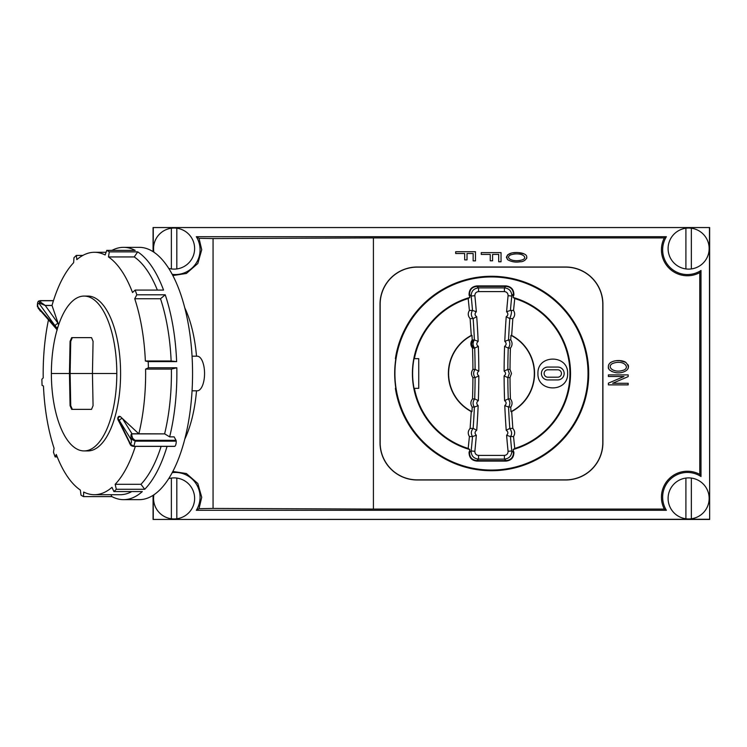 <?xml version="1.0" encoding="UTF-8"?>
<svg xmlns="http://www.w3.org/2000/svg" width="747" height="747" viewBox="0 0 747 747"><rect width="100%" height="100%" fill="white"/><g stroke="black" fill="none" stroke-linecap="round" stroke-linejoin="round"><path stroke-width="1.12" d="M709.65 227.555L709.65 519.445L153.07 519.445L153.07 495.345L153.07 519.445L709.65 519.445L709.65 227.555L153.07 227.555L153.07 251.655L153.07 227.555L709.65 227.555L153.07 227.555M51.375 373.5A77.427 32.719 -90 0 0 84.094 450.927A77.427 32.719 -90 0 0 116.812 373.5A77.427 32.719 -90 0 0 84.094 296.073A77.427 32.719 -90 0 0 51.375 373.5L69.452 373.5L70.069 341.342L71.675 337.635L91.536 337.635L93.067 341.342L92.451 373.5L93.067 405.658L91.536 409.365L71.675 409.365L70.069 405.658L69.452 373.5M72.347 337.635L70.741 341.342L70.115 373.5L70.741 405.658L72.347 409.365M84.094 296.073L87.866 296.073A77.427 32.719 90 0 1 120.584 373.5A77.427 32.719 90 0 1 87.866 450.927L84.094 450.927M48.424 320.061A121.21 51.226 -90 0 0 43.177 373.5A121.21 51.226 -90 0 0 43.214 377.898L41.888 379.233A126.159 53.317 -90 0 0 42.065 385.368L43.457 386.003A121.21 51.226 -90 0 0 54.083 448.256L53.476 452.215A126.159 53.317 -90 0 0 55.147 456.931L56.286 454.475A121.21 51.226 -90 0 0 80.359 490.06L80.993 495.13A126.159 53.317 -90 0 0 83.515 496.615L83.683 492.03A121.21 51.226 -90 0 0 94.411 494.71A121.21 51.226 -90 0 0 111.994 487.343L113.908 491.591A126.159 53.317 -90 0 0 116.317 489.285L115.178 484.299A121.21 51.226 -90 0 0 135.338 446.389M120.248 416.499A2.717 2.11 153.5 0 0 118.073 418.516L131.155 439.609C131.705 442.467 131.369 443.718 130.155 443.382L119.305 421.093A2.717 2.101 154 0 0 119.389 422.382L118.231 420.244A2.717 2.222 -31.5 0 1 118.222 420.234C117.41 418.488 117.681 417.181 119.053 416.312L120.248 416.499L138.793 433.783L132.014 433.783A1.233 0.523 90 0 1 132.079 433.886L164.714 433.886L138.793 433.783M138.839 433.83A121.21 51.226 -90 0 0 145.637 373.5A121.21 51.226 -90 0 0 145.6 369.102L171.38 369.102A121.21 51.226 90 0 1 171.418 373.5A121.21 51.226 90 0 1 164.62 433.83M171.38 369.102L176.815 367.767A126.159 53.317 90 0 1 176.871 373.5A126.159 53.317 90 0 1 169.653 436.874L174.135 436.874L176.021 440.31A1.233 0.523 90 0 1 176.217 441.16A4.949 2.092 90 0 1 174.854 446.304A1.233 0.523 90 0 1 174.677 446.389A1.233 0.523 90 0 1 174.499 446.304M113.908 491.591L142.313 491.591A126.159 53.317 90 0 1 123.554 499.659L139.241 499.659A126.159 53.317 -90 0 0 192.558 373.5A126.159 53.317 -90 0 0 139.241 247.341L123.554 247.341A126.159 53.317 90 0 1 135.188 250.385L106.774 250.385A126.159 53.317 -90 0 1 109.305 251.87L137.709 251.87A126.159 53.317 90 0 1 163.546 290.069L135.142 290.069A126.159 53.317 -90 0 1 136.813 294.785L165.218 294.785A126.159 53.317 90 0 1 176.628 361.632L148.223 361.632A126.159 53.317 -90 0 1 148.41 367.767L176.815 367.767M167.067 446.389A126.159 53.317 90 0 1 144.722 489.285L116.317 489.285M123.554 499.659A126.159 53.317 90 0 1 111.919 496.615L83.515 496.615M57.248 456.931L55.147 456.931M119.389 422.382A2.717 2.101 154 0 0 119.389 422.391L130.071 443.933L133.825 446.304L135.188 441.16L131.369 439.021C130.641 435.622 130.856 433.876 132.014 433.783L122.461 418.572A2.717 2.241 -32.1 0 0 119.371 420.841M119.305 421.093L118.073 418.516M176.217 441.16L135.188 441.16A1.233 0.523 90 0 0 134.983 440.31L132.742 438.358A1.233 0.943 159.1 0 0 131.369 439.021A2.717 2.241 147.9 0 0 131.155 439.609M132.742 438.358C131.743 435.66 131.519 434.166 132.079 433.886M164.714 433.886L169.653 436.874M129.39 442.915L130.211 444.381A1.233 1.055 -32 0 1 130.211 444.381A1.233 1.055 -32 0 1 130.071 443.933A2.717 2.101 -26 0 1 130.155 443.382M133.442 446.286A1.233 0.523 -90 0 0 133.648 446.389A1.233 0.523 -90 0 0 133.825 446.304L174.854 446.304M106.774 250.385L105.131 254.97A121.21 51.226 -90 0 0 94.411 252.29A121.21 51.226 -90 0 0 76.82 259.657L76.381 255.409A126.159 53.317 -90 0 0 73.972 257.715L73.636 262.701A121.21 51.226 -90 0 0 52.01 305.458L58.639 324.833M76.381 255.409L82.861 255.409M111.919 250.385A126.159 53.317 90 0 1 123.554 247.341M134.731 298.744L160.512 298.744A121.21 51.226 90 0 1 171.138 360.997L145.357 360.997A121.21 51.226 -90 0 0 134.731 298.744L136.813 294.785M165.218 294.785L160.512 298.744M176.628 361.632L171.138 360.997M131.743 491.591A121.21 51.226 90 0 1 120.192 494.71L94.411 494.71M110.901 494.71L111.919 496.615M135.142 290.069L132.527 292.525A121.21 51.226 -90 0 0 108.455 256.94L134.236 256.94A121.21 51.226 90 0 1 157.356 290.069M134.236 256.94L137.709 251.87M161.119 446.389A121.21 51.226 90 0 1 140.959 484.299L115.178 484.299M144.722 489.285L140.959 484.299M57.08 329.819A2.717 1.942 -36.2 0 1 56.996 328.484L38.181 307.39C37.229 304.533 37.565 303.282 39.18 303.618L55.166 325.907A2.717 1.933 -35.7 0 1 58.21 323.572L45.25 305.504A1.233 0.523 -90 0 0 45.184 305.411L40.627 302.161A1.233 0.943 132.8 0 0 39.414 303.067L39.096 300.957L40.179 300.696A1.233 0.523 -90 0 1 40.357 300.611L39.115 300.948M52.038 305.504L45.25 305.504L39.414 303.067A2.717 1.933 144.3 0 0 39.18 303.618M118.222 420.234A2.717 2.222 -31.5 0 1 118.017 418.712M55.101 326.159A2.717 2.073 138 0 0 55.465 327.877A2.717 2.073 138 0 0 55.474 327.877L57.183 329.987M58.033 326.672A2.717 2.054 138.6 0 0 57.043 328.288L56.996 328.484M55.166 325.907L57.043 328.288M145.6 369.102L148.41 367.767M145.357 360.997L148.223 361.632M108.455 256.94L109.305 251.87M38.508 308.586A1.233 0.822 -35.5 0 1 38.116 307.979L55.465 327.877M40.506 311.266L38.116 307.979A2.717 2.073 -42 0 1 38.181 307.39M53.439 300.742L40.59 300.742A1.233 0.523 -90 0 0 40.357 300.611L53.476 300.611M40.59 300.742L40.627 302.161M511.676 335.431L512.825 318.595C515.01 316.056 515.253 313.329 513.534 310.435L514.748 298.548A78.491 78.491 0 0 1 514.748 448.452L513.534 436.565C515.253 433.671 515.01 430.944 512.825 428.404L511.676 411.569A43.102 43.102 0 0 0 511.676 335.431L510.957 335.328A758.831 758.831 0 0 0 510.743 339.922C512.591 342.724 512.489 345.45 510.425 348.093A758.831 758.831 0 0 0 510.014 369.401L511.49 373.5L510.014 377.599A758.831 758.831 0 0 0 510.425 398.907L508.24 398.907C510.294 401.569 510.397 404.295 508.558 407.078L510.743 407.078C512.591 404.276 512.479 401.55 510.425 398.907M512.825 428.404L509.799 428.404A761.016 761.016 0 0 1 508.558 407.078L504.785 405.621C506.634 403.866 506.569 402.213 504.598 400.653L508.24 398.907A761.016 761.016 0 0 1 507.829 377.599L504.104 375.918C505.99 374.312 505.99 372.697 504.113 371.082L507.829 369.401L509.305 373.5L507.829 377.599L510.014 377.599M471.983 411.672A42.859 42.859 0 0 1 471.983 335.328A758.831 758.831 0 0 1 472.197 339.922L472.879 339.922L471.562 344.096L473.187 348.093L474.7 348.093L478.341 346.347C476.343 344.89 476.278 343.228 478.155 341.379A764.713 764.713 0 0 0 476.717 316.709L473.14 318.595L470.115 318.595L471.264 335.431A43.102 43.102 0 0 0 471.264 411.569L471.983 411.672A758.831 758.831 0 0 0 472.197 407.078C470.349 404.276 470.451 401.55 472.515 398.907L474.7 398.907L478.341 400.653C476.353 402.231 476.287 403.894 478.155 405.621A764.713 764.713 0 0 1 476.717 430.291C474.662 431.794 474.532 433.447 476.334 435.249A764.713 764.713 0 0 1 474.859 451.319C474.905 453.746 476.138 455.11 478.547 455.409L504.421 455.409C506.811 455.1 508.035 453.737 508.081 451.319A764.713 764.713 0 0 1 506.606 435.249C508.39 433.428 508.259 431.775 506.223 430.291A764.713 764.713 0 0 1 504.785 405.621M699.771 474.382L700.994 476.53L700.994 270.47L699.771 272.618L699.771 474.382A25.958 25.958 0 0 0 664.316 509.081L666.408 510.294L196.312 510.294L199.029 508.688L201.727 497.269L197.824 483.505L186.386 473.533L172.846 471.45M700.994 270.47A24.735 24.735 0 0 1 666.408 236.706L664.316 237.919A25.958 25.958 0 0 0 699.771 272.618M700.994 476.53A24.735 24.735 0 0 0 666.408 510.294M194.622 248.583A20.533 20.533 0 0 0 176.815 228.227L176.815 268.929A20.533 20.533 0 0 0 194.622 248.583M176.815 268.929A20.533 20.533 0 0 1 171.371 268.929L171.371 228.227A20.533 20.533 0 0 0 153.882 252.187M171.371 228.227A20.533 20.533 0 0 1 176.815 228.227M194.622 498.417A20.533 20.533 0 0 0 176.815 478.071L176.815 518.773A20.533 20.533 0 0 0 194.622 498.417M176.815 518.773A20.533 20.533 0 0 1 171.371 518.773L171.371 478.071A20.533 20.533 0 0 0 168.738 478.603M153.882 494.813A20.533 20.533 0 0 0 171.371 518.773M171.371 478.071A20.533 20.533 0 0 1 176.815 478.071M709.155 248.583A20.533 20.533 0 0 0 691.348 228.227L691.348 268.929A20.533 20.533 0 0 0 709.155 248.583M685.905 228.227A20.533 20.533 0 0 0 685.905 268.929L685.905 228.227A20.533 20.533 0 0 1 691.348 228.227M709.155 498.417A20.533 20.533 0 0 0 691.348 478.071L691.348 518.773A20.533 20.533 0 0 0 709.155 498.417M685.905 478.071A20.533 20.533 0 0 0 685.905 518.773L685.905 478.071A20.533 20.533 0 0 1 691.348 478.071M547.84 369.793L557.729 369.793A3.707 3.707 0 0 1 561.445 373.5A3.707 3.707 0 0 1 557.729 377.207L547.84 377.207A3.707 3.707 0 0 1 544.124 373.5A3.707 3.707 0 0 1 547.84 369.793M547.84 367.066A6.434 6.434 0 0 0 541.407 373.5A6.434 6.434 0 0 0 547.84 379.934L557.729 379.934A6.434 6.434 0 0 0 564.162 373.5A6.434 6.434 0 0 0 557.729 367.066L547.84 367.066M622.494 370.503C613.52 373.089 606.48 366.945 612.353 363.602C623.95 358.933 631.271 368.346 622.494 370.503M520.827 260.245C511.854 262.244 504.813 257.482 510.696 254.886C522.284 251.263 529.614 258.565 520.827 260.245M628.18 374.901L608.394 374.901L608.394 376.507L623.95 376.507L608.394 383.164L608.394 384.882L628.18 384.882L628.18 383.276L612.643 383.276L628.18 376.619L628.18 374.901M625.753 362.332C620.533 358.625 604.351 360.53 609.281 369.774C613.203 372.716 617.657 373.547 622.643 372.277C628.899 370.176 629.926 366.861 625.753 362.332L620.01 360.717M524.086 253.905C519.398 251.524 503.459 251.524 507.615 259.676C511.48 261.889 515.691 262.58 520.248 261.739C524.805 262.094 530.071 256.398 524.086 253.905L518.642 252.663M501.032 252.626L481.245 252.626L481.245 254.419L490.237 254.419L490.237 260.796L492.572 260.796L492.572 254.419L498.697 254.419L498.697 261.777L501.032 261.777L501.032 252.626M475.484 251.72L455.689 251.72L455.689 253.513L464.681 253.513L464.681 259.891L467.015 259.891L467.015 253.513L473.15 253.513L473.15 260.88L475.484 260.88L475.484 251.72M691.348 518.773A20.533 20.533 0 0 1 685.905 518.773M691.348 268.929A20.533 20.533 0 0 1 685.905 268.929M168.738 268.397A20.533 20.533 0 0 0 171.371 268.929M417.256 479.873L565.684 479.873A37.107 37.107 0 0 0 602.782 442.766L602.782 304.234A37.107 37.107 0 0 0 565.684 267.127L417.256 267.127A37.107 37.107 0 0 0 380.158 304.234L380.158 442.766A37.107 37.107 0 0 0 417.256 479.873L417.256 479.994A37.238 37.238 0 0 1 380.027 442.766L380.027 304.234A37.238 37.238 0 0 1 417.256 267.006L565.684 267.006A37.238 37.238 0 0 1 602.913 304.234L602.782 304.234M602.782 442.766L602.913 442.766A37.238 37.238 0 0 1 565.684 479.994L417.256 479.994M602.913 442.766L602.913 304.234M608.245 367.972L609.281 369.774L612.204 371.735M621.224 372.548L622.653 372.277M628.05 368.71L628.535 366.59M628.432 365.722L628.152 364.872M619.235 360.67L618.619 360.642M618.432 360.642L617.003 360.67M614.874 360.922L614.053 361.1M613.156 361.343L611.307 362.09M610.775 362.398L610.047 362.921M515.747 252.598L513.03 252.841M511.256 253.196L507.764 254.792M507.615 254.923L506.391 257.201M506.391 257.276L507.615 259.676M518.848 261.898L520.239 261.739M526.663 258.35L526.831 257.771M709.65 519.445L709.454 227.742M153.07 519.445L709.454 519.258M153.266 251.776L153.266 227.742M153.266 519.258L153.266 495.224M664.316 509.081L373.407 509.081L373.407 237.919L664.316 237.919M172.212 274.354A24.735 24.735 0 0 0 196.312 236.706L666.408 236.706M172.212 472.646A24.735 24.735 0 0 1 196.312 510.294M196.312 236.706L199.029 238.312L213.063 238.573L213.063 508.427L199.029 508.688M373.407 237.919L213.063 238.573M196.508 356.188A87.819 37.117 -90 0 0 184.78 307.867M192.054 390.812L197.236 390.812A17.312 7.321 -90 0 0 204.557 373.5A17.312 7.321 -90 0 0 197.236 356.188L192.054 356.188M184.78 439.133A87.819 37.117 -90 0 0 196.508 390.812M172.846 275.55L186.386 273.467L197.824 263.495L201.727 249.731L199.029 238.312M373.407 509.081L213.063 508.427M567.627 373.5C568.42 354.33 537.158 354.293 537.943 373.5C537.149 392.67 568.411 392.707 567.627 373.5M395.378 358.653L395.835 358.653A96.774 96.774 0 0 0 395.835 388.347L395.378 388.347A97.231 97.231 0 0 0 498.912 470.442A97.231 97.231 0 0 0 588.701 373.5A97.231 97.231 0 0 0 498.912 276.558A97.231 97.231 0 0 0 395.378 358.653M414.398 388.347L414.034 388.347A78.846 78.846 0 0 1 414.034 358.653L418.74 358.653L418.74 388.347L414.398 388.347A78.491 78.491 0 0 0 468.192 448.452L469.807 449.535A79.061 79.061 0 0 1 469.807 297.465L468.192 298.548L469.405 310.435C467.687 313.329 467.93 316.056 470.115 318.595M394.911 373.5A96.559 96.559 0 0 1 491.47 276.941A96.559 96.559 0 0 1 588.029 373.5A96.559 96.559 0 0 1 491.47 470.059A96.559 96.559 0 0 1 394.911 373.5M414.398 358.653A78.491 78.491 0 0 1 468.192 298.548M468.192 448.452L469.405 436.565C467.687 433.671 467.93 430.944 470.115 428.404L471.264 411.569M514.748 298.548L513.133 297.465A79.061 79.061 0 0 1 513.133 449.535L514.748 448.452M510.957 335.328A42.859 42.859 0 0 1 510.957 411.672A758.831 758.831 0 0 1 510.743 407.078M511.676 411.569L510.957 411.672M506.223 430.291L509.799 428.404C511.984 431.757 512.199 434.474 510.434 436.565A761.016 761.016 0 0 0 511.77 450.945L513.404 452.402L513.217 450.338L513.889 452.355C513.852 457.612 511.228 460.525 506.036 461.086L476.903 461.086C471.721 460.544 469.107 457.631 469.051 452.355L469.723 450.338A759.512 759.512 0 0 0 469.807 449.535M513.217 450.338A759.512 759.512 0 0 1 513.133 449.535M476.903 285.914L476.903 286.409C472.011 286.941 469.555 289.668 469.536 294.598L469.051 294.645C469.144 289.462 471.768 286.559 476.903 285.914L506.036 285.914C511.172 286.559 513.796 289.462 513.899 294.645A759.045 759.045 0 0 0 513.843 295.14L513.217 296.662A759.512 759.512 0 0 0 513.133 297.465M512.825 318.595L509.799 318.595C511.788 313.348 511.994 310.631 510.434 310.435A761.016 761.016 0 0 1 511.77 296.055L511.807 295.298C511.359 290.816 508.894 288.351 504.412 287.894L478.547 287.894C473.701 288.454 471.245 291.181 471.17 296.055L469.536 294.598A759.54 759.54 0 0 1 469.592 295.093L469.723 296.662L469.097 295.14A759.045 759.045 0 0 0 469.041 294.645M469.723 296.662A759.512 759.512 0 0 1 469.807 297.465M471.264 335.431L471.983 335.328M469.405 310.435L472.506 310.435L476.334 311.751C474.522 313.544 474.653 315.197 476.717 316.709M469.405 436.565L472.506 436.565L476.334 435.249M469.723 450.338L469.536 452.402L471.17 450.945L474.859 451.319M513.534 310.435L510.434 310.435L506.606 311.751C508.38 313.581 508.249 315.234 506.223 316.709A764.713 764.713 0 0 0 504.785 341.379C506.634 343.134 506.569 344.797 504.598 346.347L508.24 348.093C510.285 345.45 510.397 342.724 508.558 339.922L510.743 339.922M508.081 295.681L511.77 296.055L513.441 293.823C513.04 289.304 510.565 286.839 506.036 286.409L476.903 286.409L478.547 287.894L478.547 291.591L504.421 291.591C506.811 291.9 508.035 293.263 508.081 295.681A764.713 764.713 0 0 0 506.606 311.751M513.217 296.662L513.348 295.093A759.54 759.54 0 0 1 513.404 294.598L513.899 294.645M506.223 316.709L509.799 318.595A761.016 761.016 0 0 0 508.558 339.922L504.785 341.379M506.606 435.249L510.434 436.565L513.534 436.565M469.536 452.402C469.555 457.332 472.011 460.059 476.903 460.591L506.036 460.591C510.574 460.115 513.049 457.64 513.441 453.177L513.404 452.402M469.592 295.093L469.097 295.14M513.843 295.14L513.348 295.093M472.879 339.922L474.382 339.922A761.016 761.016 0 0 0 473.14 318.595L473.14 318.595C470.983 315.953 470.769 313.236 472.506 310.435A761.016 761.016 0 0 0 471.17 296.055L474.859 295.681C474.905 293.254 476.138 291.89 478.547 291.591M508.081 451.319L511.77 450.945L511.807 451.702C511.387 456.165 508.922 458.63 504.412 459.116L478.547 459.106C473.691 458.546 471.236 455.829 471.17 450.945A761.016 761.016 0 0 0 472.506 436.565C470.769 433.736 470.983 431.019 473.14 428.404L476.717 430.291M472.197 407.078L474.382 407.078A761.016 761.016 0 0 1 473.14 428.404L470.115 428.404M510.425 348.093L508.24 348.093A761.016 761.016 0 0 0 507.829 369.401L510.014 369.401M478.341 346.347A764.713 764.713 0 0 1 478.827 371.082L475.12 369.41L472.926 369.401C471.002 372.137 471.002 374.863 472.926 377.599A758.831 758.831 0 0 1 472.515 398.907M472.926 369.401A758.831 758.831 0 0 0 472.515 348.093C470.451 345.45 470.349 342.724 472.197 339.922M478.155 341.379L474.382 339.922C472.543 342.724 472.655 345.441 474.7 348.093L474.7 348.093A761.016 761.016 0 0 1 475.111 369.41M473.196 348.093L472.515 348.093M478.827 371.082C476.941 372.697 476.941 374.303 478.827 375.918A764.713 764.713 0 0 1 478.341 400.653M476.903 460.591L478.547 459.106L478.547 455.409M472.926 377.599L475.111 377.599A761.016 761.016 0 0 1 474.7 398.907L474.7 398.907C472.646 401.578 472.534 404.304 474.382 407.078L478.155 405.621M506.036 285.924L504.412 287.894L504.421 291.591M506.036 460.591L504.412 459.116L504.421 455.409M475.12 369.41C473.159 372.137 473.15 374.863 475.111 377.599L478.827 375.918M116.812 373.5L70.115 373.5M134.983 440.31L176.021 440.31M52.029 305.411L45.184 305.411M70.069 341.342L70.741 341.342M70.741 405.658L70.069 405.658M476.334 311.751A764.713 764.713 0 0 0 474.859 295.681M504.598 400.653A764.713 764.713 0 0 1 504.113 375.918M504.113 371.082A764.713 764.713 0 0 1 504.598 346.347M174.677 446.389L133.648 446.389C131.761 446.136 130.613 445.473 130.211 444.39M94.411 252.29L106.093 252.29M37.406 306.774L37.406 306.774C37.266 303.021 37.826 301.088 39.096 300.957"/></g></svg>
